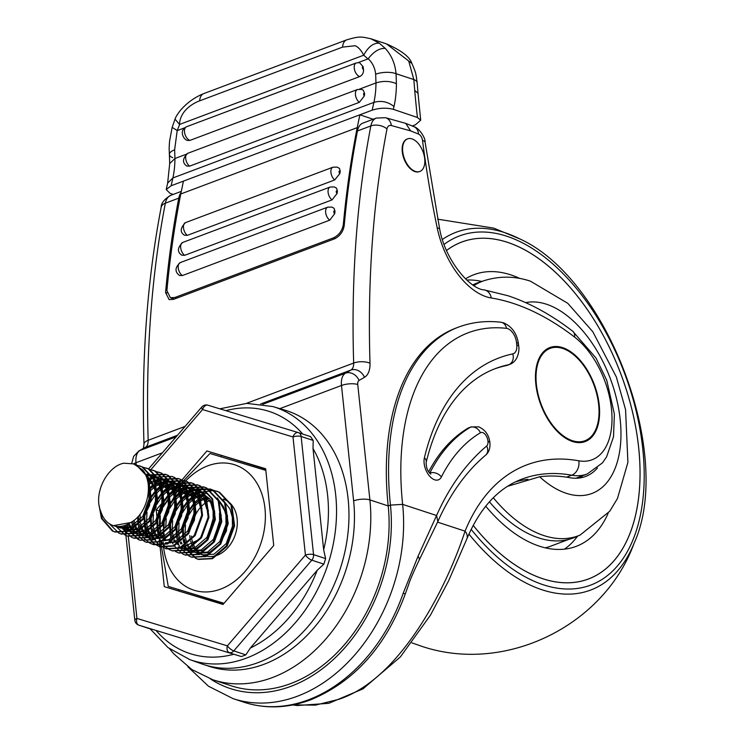 <?xml version="1.0" encoding="UTF-8"?>
<svg xmlns="http://www.w3.org/2000/svg" width="744" height="744" viewBox="0 0 744 744"><rect width="100%" height="100%" fill="white"/><g stroke="black" fill="none" stroke-linecap="round" stroke-linejoin="round"><path stroke-width="1.12" d="M411.999 138.886A17.419 9.914 69.4 0 0 407.582 138.858A17.419 9.914 69.4 0 0 403.332 155.096A17.419 9.914 69.4 0 0 415.422 171.436A17.419 9.914 69.4 0 0 419.839 171.464A17.419 9.914 69.4 0 0 424.08 155.217A17.419 9.914 69.4 0 0 411.999 138.886M407.359 138.942A17.419 9.914 69.4 0 0 407.135 139.026A17.419 9.914 69.4 0 0 402.885 155.263A17.419 9.914 69.4 0 0 414.975 171.604A17.419 9.914 69.4 0 0 419.393 171.632A17.419 9.914 69.4 0 0 419.616 171.538M429.734 473.221A5.803 3.301 69.4 0 0 429.837 473.054A261.256 148.772 -110.6 0 1 470.189 427.344A15.968 9.095 -110.6 0 1 471.036 426.935L478.662 426.824C485.181 429.707 488.929 434.933 489.896 442.513L487.943 440.941A7.254 4.129 69.4 0 0 482.642 432.58A7.254 4.129 69.4 0 0 480.419 432.757A252.551 143.815 69.4 0 0 441.406 476.932A14.517 8.268 -110.6 0 1 429.707 476.244A14.517 8.268 -110.6 0 1 424.406 457.718A287.379 163.643 -110.6 0 1 512.774 353.893A12.192 6.947 69.4 0 0 516.755 344.844L516.513 342.519A12.192 6.947 69.4 0 0 507.622 328.597A12.192 6.947 69.4 0 0 506.515 328.346A235.132 133.892 69.4 0 0 402.634 504.376A156.752 117.171 108.2 0 1 297.414 696.217A156.752 117.171 108.2 0 1 233.114 698.653L208.497 686.228L187.851 666.736M549.937 348.462A49.346 28.105 69.4 0 0 549.714 348.545A49.346 28.105 69.4 0 0 537.679 394.562A49.346 28.105 69.4 0 0 571.931 440.848A49.346 28.105 69.4 0 0 584.449 440.922A49.346 28.105 69.4 0 0 584.672 440.839M562.678 348.443A49.346 28.105 69.4 0 0 550.16 348.378A49.346 28.105 69.4 0 0 538.126 394.394A49.346 28.105 69.4 0 0 572.378 440.681A49.346 28.105 69.4 0 0 584.896 440.755A49.346 28.105 69.4 0 0 596.921 394.738A49.346 28.105 69.4 0 0 562.678 348.443M572.462 441.499A50.22 28.598 69.4 0 0 585.202 441.573A50.22 28.598 69.4 0 0 597.441 394.738A50.22 28.598 69.4 0 0 562.594 347.634A50.22 28.598 69.4 0 0 549.853 347.56A50.22 28.598 69.4 0 0 537.614 394.385A50.22 28.598 69.4 0 0 572.462 441.499M584.979 441.657A50.22 28.598 69.4 0 0 596.948 394.711A50.22 28.598 69.4 0 0 562.148 347.801A50.22 28.598 69.4 0 0 549.63 347.643M231.245 685.81A145.145 108.494 -71.8 0 0 290.783 683.559A145.145 108.494 -71.8 0 0 388.201 505.929L390.442 505.092A243.837 138.849 -110.6 0 1 458.49 327.118L456.258 327.964A243.837 138.849 69.4 0 0 388.201 505.929L369.889 499.912A145.145 108.494 108.2 0 1 272.462 677.542A145.145 108.494 108.2 0 1 212.923 679.793L231.245 685.81M292.922 704.903L315.465 705.126L338.79 699.323C401.518 678.751 447.628 584.979 465.047 531.16A11.616 8.138 22.2 0 1 466.851 538.916L448.586 580.887L430.497 615.093L400.374 656.933L362.942 688.898L328.792 703.322L297.154 705.535L292.727 704.949M206.488 665.406A133.529 99.817 -71.8 0 0 311.69 630.447A133.529 99.817 -71.8 0 0 353.623 500.87L341.496 385.476A17.419 9.914 -110.6 0 1 345.504 373.181L350.908 370.056A11.616 6.612 69.4 0 0 353.67 363.044A986.963 562.018 -110.6 0 1 370.847 125.931A20.321 11.569 -110.6 0 1 376.306 118.073L362.905 123.104A20.321 11.569 69.4 0 0 357.446 130.972A986.963 562.018 69.4 0 0 344.24 225.339C343.254 231.598 339.98 236.108 334.428 238.88L173.612 299.339L169.13 299.618L165.559 292.513L166.926 292.959M527.952 479.303A261.256 148.772 69.4 0 0 515.666 481.805M181.025 192.715A20.321 11.569 69.4 0 0 178.755 198.155A986.963 562.018 69.4 0 0 165.559 292.513M489.896 442.494C490.361 448.13 488.929 452.371 485.572 455.198C466.246 471.519 450.334 493.644 437.825 521.581L419.058 560.371C413.487 572.024 410.009 580.087 408.642 584.561L405.294 593.935L403.183 593.294L418.007 556.373L436.57 515.518L402.634 504.376L390.442 505.092A148.047 110.661 -71.8 0 1 291.071 686.266A148.047 110.661 -71.8 0 1 210.394 678.919M512.774 353.893A8.705 7.133 78 0 1 508.729 364.69L506.497 365.527A20.897 11.904 69.4 0 0 507.482 365.239L509.714 364.402A20.897 11.904 -110.6 0 1 508.729 364.69A278.674 158.686 69.4 0 0 495.541 368.531C483.498 373.06 472.589 380.286 462.815 390.228C446 407.405 433.78 431.418 426.163 462.284A8.705 5.487 -166.4 0 0 424.406 457.718M506.497 365.527A278.674 158.686 69.4 0 0 494.453 368.95M471.036 426.935L468.804 427.781A15.968 9.095 69.4 0 0 467.957 428.191A261.256 148.772 69.4 0 0 428.646 471.845M437.825 521.581L436.57 515.518A415.106 236.378 -110.6 0 1 486.66 446.019A7.263 4.139 69.4 0 0 487.943 440.941M419.058 560.371A8.705 4.139 -152.2 0 0 418.007 556.373M391.344 125.531A11.616 8.816 105.5 0 0 385.522 117.71L405.768 123.383L410.632 130.898L391.344 125.531A8.705 4.957 69.4 0 0 386.982 128.954A975.347 555.405 69.4 0 0 370.01 363.267A23.222 13.225 -110.6 0 1 364.495 377.301L359.092 380.426A5.803 3.301 69.4 0 0 357.752 384.518L369.889 499.912A11.616 3.971 -6 0 0 353.623 500.87M181.722 485.497A65.928 49.281 108.2 0 1 207.762 465.846A65.928 49.281 108.2 0 1 264.966 508.394A65.928 49.281 108.2 0 1 220.717 589.081A65.928 49.281 108.2 0 1 163.652 547.817M234.416 591.22L263.339 557.582M272.109 530.119L267.449 485.767M265.831 470.394L210.003 453.487L179.648 484.781M116.603 526.492L118.947 527.487L130.6 526.845L142.857 516.262L149.07 499.019L148.4 486.883M118.947 527.487L120.547 528.017L132.134 527.403L142.792 519.08L149.563 505.427L150.567 490.436L147.535 480.736M123.02 528.603L125.355 529.598L137.008 528.947L149.265 518.373L155.477 501.131L155.375 492.007L153.032 483.73L146.391 475.044M125.355 529.598L126.964 530.119L138.542 529.505L149.2 521.181L155.97 507.529L156.984 492.537L145.843 474.114M161.792 494.118L159.448 485.841L149.023 474.849L147.126 474.105L148.735 474.635L158.798 482.363L163.392 494.639L162.387 509.631L155.617 523.292L144.959 531.607L133.371 532.23L131.772 531.7L143.425 531.058L155.682 520.475L161.894 503.232L161.792 494.118M135.845 532.816L138.179 533.801L149.832 533.16L162.09 522.576L168.302 505.343L168.2 496.22L165.856 487.943L155.44 476.96L151.078 475.593M150.232 475.463L147.628 475.295M146.549 475.323L145.796 475.388M138.179 533.801L139.788 534.332L151.367 533.718L162.025 525.394L168.795 511.742L169.809 496.75L165.215 484.474L155.143 476.737L153.543 476.216M154.333 476.495L151.841 475.983M150.986 475.89L148.335 475.844M146.884 475.965L146.084 476.086M142.253 534.917L144.596 535.913L156.249 535.271L168.507 524.687L174.719 507.445L174.617 498.322L172.273 490.054L161.848 479.062L157.495 477.695M156.649 477.564L154.036 477.397M153.143 477.425L150.372 477.75M149.414 477.955L148.605 478.159M147.991 478.336L146.987 478.671M144.596 535.913L146.196 536.433L157.775 535.82L168.442 527.496L175.212 513.844L176.216 498.852L171.622 486.576L161.56 478.848L159.951 478.318M160.751 478.606L158.249 478.094M157.393 477.992L154.743 477.946M153.831 478.011L151.023 478.476M150.046 478.727L148.977 479.062M148.363 479.285L147.275 479.713M149.2 537.289L151.004 538.014L162.657 537.373L174.914 526.789L181.127 509.547L181.025 500.433L178.681 492.156L168.265 481.173L163.903 479.806M163.057 479.666L160.453 479.499M159.551 479.527L156.779 479.861M155.831 480.057L152.864 480.977M151.841 481.396L148.623 483.079M151.004 538.014L152.613 538.544L164.192 537.931L174.849 529.607L181.62 515.955L182.633 500.954L178.039 488.678L167.967 480.95L166.368 480.429M167.158 480.708L164.666 480.196M163.801 480.103L161.15 480.047M160.248 480.122L157.43 480.587M156.463 480.838L153.441 481.926M152.399 482.41L149.098 484.335M161.997 540.879L169.074 539.474L181.331 528.9L187.544 511.658L187.442 502.535L185.098 494.258L174.673 483.274L170.32 481.907M169.474 481.777L166.861 481.61M165.968 481.638L163.196 481.963M162.238 482.168L159.281 483.079M158.249 483.507L155.031 485.19M153.906 485.916L150.297 488.789M148.986 490.073L148.428 490.668M138.365 516.289L138.728 521.302M159.021 540.646L170.599 540.032L181.266 531.709L188.037 518.057L189.041 503.065L184.447 490.789L174.384 483.061L172.775 482.531M173.575 482.81L171.073 482.298M170.218 482.205L167.567 482.159M166.656 482.224L163.838 482.689M162.871 482.94L159.858 484.028M158.807 484.511L155.505 486.436M154.352 487.274L150.595 490.594M149.209 492.119L148.233 493.3M140.077 514.216L140.095 519.851M169.818 542.943L175.482 541.586L187.739 531.002L193.952 513.76L193.849 504.646L191.506 496.369L181.09 485.376L176.728 484.009M175.882 483.879L173.278 483.712M172.376 483.74L169.604 484.065M168.656 484.27L165.689 485.19M164.666 485.609L161.448 487.292M160.323 488.018L156.705 490.891M155.403 492.175L150.809 498.052M148.614 502.023L145.415 511.77M144.801 517.238L145.145 523.413M165.438 542.757L177.016 542.134L187.674 533.82L194.444 520.158L195.458 505.167L190.855 492.891L180.792 485.162L179.192 484.632M179.983 484.921L177.49 484.409M176.626 484.316L173.975 484.26M173.073 484.325L170.255 484.8M169.288 485.051L166.265 486.13M165.215 486.623L161.922 488.548M160.76 489.375L157.003 492.705M155.617 494.221L150.223 502.553M147.024 512.3L146.512 521.962M200.266 506.748L197.923 498.471L187.497 487.487L183.145 486.12M182.299 485.99L179.685 485.823M178.793 485.841L176.021 486.176M175.063 486.381L172.106 487.292M171.073 487.711L167.856 489.394M166.73 490.129L163.122 493.002M161.811 494.276L157.226 500.154M155.031 504.125L151.832 513.871M151.218 519.34L151.553 525.515M202.052 508.831L197.272 495.002L187.209 487.264L185.6 486.743M186.4 487.022L183.898 486.511M183.043 486.418L180.392 486.371M179.481 486.436L176.663 486.901M175.696 487.153L172.682 488.241M171.632 488.724L168.33 490.649M167.168 491.477L163.42 494.806M162.034 496.332L156.631 504.655M153.431 514.402L152.92 524.064M206.674 508.849L204.33 500.582L193.914 489.589L189.553 488.222M188.706 488.092L186.102 487.925M185.2 487.952L182.429 488.278M181.48 488.483L178.513 489.403M177.49 489.822L174.273 491.505L176.644 488.464M173.138 492.23L169.53 495.104M168.228 496.388L163.633 502.265M161.439 506.236L158.24 515.983M157.682 520.391L157.97 527.617M208.46 510.933L203.679 497.104L193.617 489.375L192.017 488.845M192.808 489.134L190.315 488.622M189.45 488.52L186.8 488.473M185.898 488.538L183.08 489.003M182.103 489.254L179.09 490.343M178.039 490.835L174.747 492.751M173.585 493.588L169.827 496.908M168.442 498.434L163.048 506.757M159.839 516.513L159.337 526.175M181.257 547.817L183.071 548.542L194.714 547.9L206.972 537.317L213.193 520.075L213.091 510.961L210.738 502.684L200.322 491.691L195.97 490.333M195.123 490.194L192.51 490.026M191.617 490.054L188.846 490.389M187.888 490.584L184.921 491.505M183.898 491.924L180.68 493.607M179.555 494.332L175.947 497.215M174.635 498.489L170.05 504.367M167.856 508.338L164.657 518.084M164.089 522.502L164.089 527.124M214.691 511.481L210.096 499.205L200.024 491.477L198.425 490.956M199.225 491.235L196.723 490.724M195.867 490.631L193.217 490.575M192.305 490.649L189.488 491.114M188.52 491.366L185.498 492.454M184.456 492.937L181.155 494.862M179.992 495.69L176.244 499.019M174.849 500.545L169.455 508.868M166.256 518.615L165.698 527.645M206.441 493.588L202.377 492.435M201.531 492.305L198.918 492.137M198.025 492.156L195.254 492.491M194.296 492.695L191.338 493.607M190.315 494.035L187.097 495.718M185.963 496.443L182.354 499.317M181.052 500.6L176.458 506.469M174.263 510.449L171.064 520.186M170.506 524.604L170.795 531.83M205.632 493.337L203.14 492.826M202.275 492.733L199.625 492.686M198.713 492.751L195.905 493.216M194.928 493.467L191.915 494.555M190.864 495.039L187.572 496.964M186.409 497.801L182.652 501.121M181.266 502.646L175.863 510.97M172.664 520.716L172.152 530.379M193.552 551.76L195.895 552.755L207.539 552.113L219.796 541.53L226.018 524.288L225.906 515.174L223.563 506.897L218.141 499.243M204.442 494.267L201.671 494.593M200.713 494.797L197.746 495.718M196.723 496.136L193.505 497.82M192.38 498.545L188.771 501.419M187.46 502.702L182.875 508.58M180.68 512.551L177.481 522.297M176.914 526.706L177.202 533.941M195.895 552.755L197.495 553.285L209.073 552.662L219.731 544.338L226.502 530.686L227.515 515.694L217.406 497.922M205.13 494.853L202.312 495.327M201.345 495.578L198.323 496.657M197.281 497.15L193.979 499.075M192.817 499.903L189.069 503.232M187.674 504.748L182.28 513.081M179.081 522.827L178.569 532.49M199.959 553.871L202.303 554.857L213.956 554.215L226.213 543.631L232.426 526.399L232.323 517.275L229.98 508.998L223.34 500.312M207.12 496.908L204.163 497.82M203.14 498.238L199.922 499.921M198.788 500.656L195.179 503.53M193.877 504.804L189.283 510.682M187.088 514.653L183.889 524.399M183.331 528.817L183.619 536.043M202.303 554.857L204.953 555.731A29.751 22.246 -71.8 0 0 228.055 547.426A29.751 22.246 -71.8 0 0 237.131 518.856A29.751 22.246 -71.8 0 0 223.516 499.196L223.256 499.103M204.74 498.768L206.507 498.08L208.534 498.74M203.689 499.252L200.396 501.177M199.234 502.005L195.477 505.334M194.091 506.859L188.688 515.183M185.488 524.929L184.977 534.592M113.358 525.655L130.609 522.558C147.731 513.871 154.008 483.6 142.755 469.994L133.632 463.893L123.82 463.187C106.708 466.581 92.935 494.118 100.951 511.919A29.751 22.246 -71.8 0 0 113.358 525.655A29.751 22.246 -71.8 0 0 130.609 522.558M117.459 526.603L119.756 527.729M120.119 526.631L122.248 528.166M121.03 526.538L123.141 528.24M123.876 528.705L126.164 529.83M123.895 525.934L125.838 528.119M126.527 528.733L128.666 530.286M129.428 530.705L131.772 531.7M124.89 525.608L126.778 527.97M127.447 528.64L129.549 530.342M130.284 530.807L132.581 531.941M128.014 524.204L129.698 527.189M130.312 528.035L132.255 530.221M132.944 530.844L135.073 532.388M129.112 523.562L130.721 526.799M131.307 527.719L133.185 530.072M133.855 530.751L135.957 532.444M136.701 532.918L138.988 534.043M132.72 521.274L133.92 525.143M134.432 526.306L134.906 527.264M135.241 527.877L136.115 529.291M136.719 530.146L138.663 532.323M139.351 532.946L141.481 534.48M134.022 520.335L135.055 524.399M135.529 525.664L135.873 526.492M136.18 527.152L137.129 528.9M137.714 529.821L139.602 532.183M140.272 532.853L142.374 534.555M143.108 535.02L145.405 536.154M139.351 524.278L140.337 527.245M140.839 528.417L142.523 531.402M143.136 532.248L145.08 534.434M145.768 535.048L147.898 536.601M140.542 523.004L141.462 526.501M141.937 527.775L143.536 531.002M144.131 531.923L146.01 534.285M146.68 534.964L148.781 536.656M149.535 537.14L151.813 538.256M145.461 525.143L146.745 529.356M147.256 530.519L148.94 533.504M149.544 534.35L151.488 536.536M152.176 537.159L154.306 538.693M146.745 523.934L147.879 528.612M148.354 529.877L148.698 530.705M149.005 531.365L149.953 533.113M150.539 534.034L152.427 536.396M153.097 537.066L155.198 538.768M152.176 528.491L153.162 531.458M153.664 532.63L154.138 533.578M154.473 534.192L155.347 535.606M155.961 536.461L157.905 538.647M153.162 526.045L154.287 530.714M154.761 531.988L156.361 535.215M156.956 536.136L158.835 538.498M158.286 529.356L159.569 533.56M160.081 534.731L161.755 537.717M163.606 540.032L164.312 540.749M159.569 528.147L160.704 532.816M161.178 534.09L162.778 537.326M163.364 538.247L165.252 540.6M178.253 546.961L180.532 547.519M181.61 547.658L199.225 539.539M171.111 533.56L172.394 537.773M173.705 540.516L174.58 541.93M172.394 532.36L173.529 537.029M174.654 539.791L175.603 541.53M177.602 544.292L178.067 544.813M181.601 547.668L183.88 548.784M183.071 548.542L184.67 549.072L196.156 548.486L206.618 540.497L214.877 513.044M177.602 536.033L178.811 539.884M180.122 542.618L180.997 544.031M184.233 547.686L186.372 549.23M221.284 515.146L213.035 542.599L202.573 550.597L191.078 551.174L189.478 550.653L201.131 550.002L213.388 539.428L219.601 522.186L219.499 513.062M178.839 534.648L179.936 539.13M181.071 541.892L182.01 543.641M184.01 546.394L184.484 546.924M185.154 547.593L187.256 549.295M187.99 549.76L190.287 550.886M184.233 539.019L185.219 541.985M186.53 544.72L187.404 546.133M188.018 546.989L189.962 549.174M190.65 549.788L192.798 551.341M185.423 537.745L186.353 541.241M187.479 543.994L188.427 545.743M189.013 546.663L190.892 549.026M191.561 549.695L193.673 551.397M194.407 551.862L196.695 552.997M189.739 535.541L190.027 538.144M190.65 541.121L191.636 544.087M192.138 545.259L193.821 548.244M194.426 549.091L196.37 551.276M197.058 551.899L199.215 553.443M191.347 536.071A29.751 22.246 -71.8 0 0 191.413 536.675M191.943 539.726A29.751 22.246 -71.8 0 0 192.966 543.204M193.468 544.469A29.751 22.246 -71.8 0 0 195.142 547.724M195.756 548.654A29.751 22.246 -71.8 0 0 197.699 551.053M198.388 551.75A29.751 22.246 -71.8 0 0 200.536 553.517M201.289 554.01A29.751 22.246 -71.8 0 0 203.614 555.229M209.576 500.396A29.751 22.246 -71.8 0 0 206.395 502.2M205.279 502.981A29.751 22.246 -71.8 0 0 201.689 506.134M200.369 507.557A29.751 22.246 -71.8 0 0 195.495 514.802M179.62 484.818L177.286 487.664M168.497 499.243L162.945 507.278M160.239 515.666L160.22 525.125M160.267 527.431L160.406 531.895M160.592 535.773L160.732 538.042M161.02 541.92L161.299 545.166M161.439 546.58L168.246 586.411L223.814 603.542M168.246 586.411L224.028 603.3M163.633 547.668A65.928 49.281 108.2 0 1 163.382 545.222M163.345 544.794A65.928 49.281 108.2 0 1 163.168 541.995M163.113 540.302A65.928 49.281 108.2 0 1 163.103 539.474M163.103 537.187A65.928 49.281 108.2 0 1 163.317 532.602M163.494 530.574A65.928 49.281 108.2 0 1 164.043 526.203M170.999 502.935A65.928 49.281 108.2 0 1 174.301 496.462M175.342 494.658A65.928 49.281 108.2 0 1 177.639 491.031M178.858 489.273A65.928 49.281 108.2 0 1 180.346 487.255M183.405 534.369L183.48 536.173M183.842 539.419L184.447 542.441M184.772 543.65L185.154 544.868M185.386 545.529L185.814 546.626M186.158 547.435L186.949 549.081M187.311 549.751L196.528 558.614L198.583 559.423L212.486 558.697L227.134 546.198L234.611 525.813L231.83 505.241L219.601 492.258L214.086 490.584M213.658 490.529L201.55 492.054M199.122 493.123L196.825 494.379M195.97 494.909L193.133 496.946M192.101 497.801L188.706 501.112M187.442 502.563L186.53 503.697M191.775 557.182L206.079 556.596L220.717 544.096L228.203 523.711L225.423 503.13L213.193 490.156L210.961 489.282L195.133 489.952M192.705 491.012L190.408 492.268M189.553 492.807L186.725 494.844M185.693 495.699L182.299 499.001M181.034 500.461L180.122 501.596M185.358 555.08L199.671 554.485L214.309 541.985L221.786 521.6L219.006 501.028L206.786 488.055L204.554 487.171L188.725 487.841M186.298 488.91L184.001 490.166M183.145 490.705L180.308 492.742M179.276 493.588L175.882 496.899M174.617 498.35L173.715 499.484M178.951 552.978L193.254 552.383L207.892 539.884L215.379 519.498L212.598 498.926L200.369 485.944L198.137 485.069L182.308 485.739M179.881 486.799L177.593 488.064M176.728 488.594L173.901 490.631M172.868 491.486L169.474 494.788M168.209 496.248L167.298 497.383M172.534 550.867L186.846 550.272L201.485 537.782L208.962 517.387L206.181 496.815L193.961 483.842L191.729 482.968L175.9 483.628M173.473 484.697L171.176 485.953M170.32 486.492L167.484 488.529M166.461 489.385L163.057 492.686M161.792 494.146L160.89 495.281M160.062 545.594L166.526 548.895L180.429 548.17L195.068 535.671L202.554 515.285L199.773 494.714L187.544 481.731L185.312 480.856L169.483 481.526M167.056 482.596L164.768 483.851M163.903 484.381L161.076 486.418M160.044 487.274L156.649 490.584M155.384 492.035L154.473 493.17M144.931 521.73L145.015 523.544M145.182 525.385L145.982 529.812M146.298 531.011L147.34 533.997M147.684 534.806L148.475 536.443M148.995 537.382L153.748 543.176M154.092 543.473L159.709 546.654M265.701 469.139L206.906 450.957L265.664 468.757L273.727 545.501L223.033 604.454L164.285 586.653L160.09 546.784L174.022 546.068L188.66 533.569L196.137 513.183L193.356 492.612L181.136 479.629L178.904 478.755L163.076 479.424M160.648 480.485L158.351 481.74M157.495 482.279L154.659 484.316M153.636 485.172L150.232 488.473M148.967 489.933L148.428 490.603M150.167 543.278L153.701 544.692L167.605 543.957L182.252 531.458L189.729 511.072L186.949 490.501L174.719 477.527L172.087 476.523M135.259 532.713L144.429 541.502L146.484 542.32L161.197 541.855L175.835 529.356L183.322 508.97L180.532 488.399L168.311 475.416L166.079 474.542L150.251 475.211M147.2 476.588L146.438 477.006M127.066 524.697L128.098 527.673M128.442 528.482L129.242 530.128M129.605 530.798L138.821 539.66L140.477 540.339M128.842 530.611L138.021 539.4L140.077 540.218L154.78 539.744L169.427 527.254L176.905 506.859L174.124 486.288L161.894 473.314L159.263 472.31M134.06 538.238L148.372 537.642L163.01 525.143L170.497 504.758L167.716 484.186L155.487 471.203L152.855 470.208M127.652 536.126L141.955 535.541L156.603 523.041L164.08 502.656L161.299 482.084L149.07 469.101L146.438 468.097M121.244 534.025L135.548 533.429L150.186 520.93L157.672 500.545L154.892 479.973L142.662 467L136.868 465.279M100.217 509.938L102.226 518.68L113.172 531.235L115.227 532.053L129.131 531.328L143.778 518.828L151.255 498.443L148.475 477.871L136.245 464.888L133.818 463.949M204.898 494.881L202.852 495.978M202.015 496.481L200.787 497.28M200.21 497.68L199.243 498.396M198.239 499.205L194.919 502.302M193.691 503.651L189.348 509.621M187.321 513.323L183.294 525.599M182.745 529.691L182.754 536.861M183.191 540.042L183.805 542.794M184.819 545.901L185.182 546.775M185.516 547.538L185.842 548.207M186.558 549.556L195.728 558.344L197.783 559.163L211.687 558.437L226.334 545.938L233.811 525.552L231.031 504.981L218.801 491.998L213.705 490.398M213.277 490.324L209.817 490.045M198.481 492.779L196.435 493.867M195.598 494.369L192.835 496.295M191.822 497.104L188.511 500.201M187.283 501.54L182.931 507.52M180.904 511.221L176.877 523.488M176.337 527.589L176.347 534.759M176.626 537.047L177.398 540.693M178.169 543.157L178.765 544.673M179.109 545.436L179.425 546.105M180.541 548.123L189.311 556.242L191.366 557.061L205.279 556.326L219.917 543.836L227.404 523.441L224.623 502.87L212.393 489.896L210.161 489.022L196.407 488.975M195.914 489.124L194.407 489.654M194.212 489.729L193.431 490.045M192.073 490.668L190.027 491.765M189.19 492.268L186.418 494.193M185.414 494.993L182.094 498.089M180.876 499.438L176.523 505.409M174.496 509.11L170.469 521.386M169.92 525.478L169.93 532.658M170.134 534.387L170.981 538.582M171.994 541.688L172.357 542.571M172.692 543.334L173.017 544.004M173.733 545.343L182.903 554.131L184.958 554.95L198.862 554.224L213.509 541.725L220.987 521.339L218.206 500.768L205.976 487.785L203.744 486.911L188 487.553M187.804 487.627L187.023 487.943M185.656 488.566L183.61 489.654M182.773 490.166L180.011 492.082M178.997 492.891L175.686 495.988M174.459 497.336L170.106 503.307M168.079 507.008L164.052 519.275M163.513 523.376L163.522 530.546M163.717 532.286L164.573 536.48M164.908 537.624L165.354 538.954M165.587 539.577L165.949 540.46M175.435 551.49L178.541 552.848L192.454 552.113L207.092 539.623L214.579 519.228L211.798 498.657L199.569 485.683L197.337 484.809L181.583 485.441M181.387 485.516L180.606 485.841M179.248 486.455L177.202 487.553M176.365 488.055L173.594 489.98M172.589 490.78L169.269 493.876M168.051 495.225L163.699 501.205L168.172 495.997M161.671 504.906L157.644 517.173M157.105 521.274L157.114 528.445M157.31 530.174L158.156 534.369M158.491 535.522L158.937 536.842M159.179 537.475L159.532 538.358M159.876 539.121L160.192 539.791M161.299 541.809L163.438 544.775M163.754 545.138L169.028 549.388M169.4 549.593L172.134 550.746L186.037 550.011L200.685 537.512L208.162 517.126L205.381 496.555L193.152 483.572L190.92 482.698L175.175 483.34M174.98 483.414L174.198 483.73M172.831 484.353L170.785 485.451M169.948 485.953L167.186 487.869M166.172 488.678L162.862 491.775M161.634 493.123L157.282 499.094M155.254 502.795L151.227 515.071M150.688 519.163L150.697 526.334M150.902 528.073L151.748 532.267M152.083 533.411L153.125 536.247M153.459 537.01L153.775 537.679M154.492 539.028L157.021 542.664M157.347 543.036L159.709 545.315M165.726 548.635L179.63 547.909L194.268 535.41L201.754 515.025L198.974 494.453L186.744 481.47L184.512 480.596L168.758 481.229M168.562 481.312L167.791 481.628M166.423 482.251L164.377 483.34M163.541 483.842L160.769 485.767M159.765 486.576L156.445 489.673M155.226 491.012L150.874 496.992M148.847 500.693L144.82 512.96M144.28 517.061L144.29 524.232M144.485 525.962L145.331 530.165M145.666 531.309L146.708 534.146M147.052 534.908L147.368 535.578M148.484 537.596L153.292 543.204M153.645 543.492L159.309 546.533L173.213 545.798L187.86 533.309L195.337 512.914L192.557 492.342L180.336 479.369L178.104 478.494L162.35 479.127M162.155 479.201L161.374 479.517M160.007 480.14L157.96 481.238M157.124 481.74L154.361 483.665M153.348 484.465L150.037 487.562M137.742 516.968L137.873 522.13M138.077 523.86L138.152 524.418M138.31 525.311L138.923 528.054M139.258 529.207L140.3 532.044M140.635 532.806L140.96 533.476M141.667 534.815L144.197 538.451M144.522 538.823L149.786 543.074M152.901 544.422L166.805 543.697L181.443 531.197L188.93 510.812L186.149 490.24L173.919 477.257L171.687 476.383L155.933 477.025M155.738 477.099L154.966 477.416M153.599 478.039L151.553 479.127M150.716 479.638L147.944 481.554M131.688 521.935L132.516 525.952M132.841 527.096L133.883 529.933M134.227 530.695L134.543 531.365M146.484 542.32L160.397 541.586L175.035 529.096L182.513 508.701L179.732 488.129L167.512 475.156L165.28 474.281L149.525 474.914M149.33 474.988L148.549 475.314M146.931 476.058L146.215 476.43M126.433 524.994L127.475 527.831M127.81 528.593L128.135 529.263M140.077 540.218L153.98 539.484L168.618 526.985L176.105 506.599L173.324 486.027L161.095 473.045L155.57 471.38M121.402 526.482L121.718 527.152M122.435 528.5L131.604 537.289L133.66 538.107L147.572 537.382L162.211 524.883L169.688 504.497L166.907 483.926L154.687 470.943L149.163 469.269M116.018 526.399L125.197 535.187L127.252 536.006L141.155 535.271L155.803 522.781L163.28 502.386L160.499 481.814L148.27 468.841L142.746 467.167M109.266 523.655L118.78 533.076L120.835 533.894L134.748 533.169L149.386 520.67L156.872 500.284L154.082 479.713L141.862 466.73L136.496 465.084M99.24 506.069L101.426 518.419L112.372 530.974L114.427 531.793L128.331 531.058L142.978 518.568L150.455 498.182L147.675 477.601L142.755 469.994M298.549 432.673L310.564 436.616L313.196 440.439L301.134 436.486L313.55 554.624L325.612 558.586L323.659 549.807L313.01 448.52L313.196 440.439M325.612 558.586L323.873 564.129L311.81 560.167L233.783 650.907L245.836 654.869L250.337 648.043L317.232 570.248L323.873 564.129M245.836 654.869L241.372 656.552L138.858 625.192L241.372 656.552M285.166 410.232L272.918 406.568A133.195 99.566 108.2 0 1 273.141 406.633A133.195 99.566 108.2 0 1 328.523 562.566A133.195 99.566 108.2 0 1 193.31 660.765A133.195 99.566 108.2 0 1 189.822 659.612L201.866 663.918A133.529 99.817 -71.8 0 0 205.372 665.071A133.529 99.817 -71.8 0 0 340.919 566.63A133.529 99.817 -71.8 0 0 285.398 410.307A133.529 99.817 -71.8 0 0 285.166 410.232A133.529 99.817 -71.8 0 0 284.943 410.167M150.92 629.145L138.793 625.165A5.803 4.343 -71.8 0 0 138.858 625.192A5.803 3.86 106.9 0 1 136.933 618.45L227.385 645.848L305.421 555.108L293.006 436.961L202.554 409.553L150.902 469.622M161.885 503.307L156.212 509.9L157.086 518.196M158.258 529.375L158.705 533.643M159.114 537.512L159.216 538.424M159.365 539.884L159.448 540.637M159.458 540.786L159.579 541.902M159.635 542.423L159.913 545.064M159.969 545.594L160.09 546.766M206.906 450.957L178.197 484.344M177.649 484.976L176.719 486.055M175.733 487.199L173.51 489.794M172.608 490.835L169.418 494.546M178.765 589.862L178.895 591.08M159.523 510.989L156.212 509.9M221.563 455.765L220.763 456.695M493.309 497.773A135.985 77.432 69.4 0 0 543.845 535.568A135.985 77.432 69.4 0 0 580.087 535.076L574.768 537.335A136.226 77.571 -110.6 0 1 538.47 537.838A136.226 77.571 -110.6 0 1 489.422 501.837M472.803 284.915A136.226 77.571 -110.6 0 1 478.922 282.376L484.409 280.581A135.985 77.432 69.4 0 0 473.9 285.64M485.72 506.19A145.145 82.649 69.4 0 0 539.344 546.161A145.145 82.649 69.4 0 0 576.163 546.375A145.145 82.649 69.4 0 0 608.127 513.351M519.814 278.451A145.145 82.649 69.4 0 0 510.83 274.88A145.145 82.649 69.4 0 0 474.012 274.666A145.145 82.649 69.4 0 0 465.512 278.87M564.464 549.156A145.145 82.649 69.4 0 0 577.567 536.145M473.175 525.385A180.002 102.505 69.4 0 0 542.767 578.739A180.002 102.505 69.4 0 0 588.43 579.009A180.002 102.505 69.4 0 0 632.326 411.153A180.002 102.505 69.4 0 0 507.408 242.293A179.974 102.486 69.4 0 0 461.754 242.06A179.974 102.486 69.4 0 0 446.567 250.486M473.184 525.366A179.974 102.486 69.4 0 0 542.767 578.711A179.974 102.486 69.4 0 0 588.42 578.981A179.974 102.486 69.4 0 0 632.307 411.153A179.974 102.486 69.4 0 0 507.408 242.321A180.002 102.505 69.4 0 0 461.745 242.032A180.002 102.505 69.4 0 0 446.558 250.458M597.451 467.967A83.021 47.272 69.4 0 1 585.575 476.476A83.021 47.272 69.4 0 1 569.792 477.695A259.517 147.777 69.4 0 0 539.633 476.764L508.282 486.111A129.465 73.721 -110.6 0 1 508.152 485.953M481.805 281.437A145.145 82.649 69.4 0 0 466.721 280.032M545.278 547.835A135.985 77.432 69.4 0 0 550.606 546.208L568.583 539.447M579.753 477.955A83.021 47.272 69.4 0 0 582.812 475.649M509.305 485.72A259.517 147.777 69.4 0 0 508.282 486.111M329.769 220.15A7.254 4.129 -110.6 0 1 325.733 213.054A7.254 4.129 -110.6 0 1 327.686 207.167L331.908 207.092L334.103 208.311L335.005 211.231A986.963 562.018 69.4 0 0 334.754 213.602L329.769 220.15L182.354 275.568L179.49 275.438C174.635 271.802 174.896 267.514 180.262 262.595A7.254 4.129 69.4 0 0 178.318 268.472A7.254 4.129 69.4 0 0 182.354 275.568M332.057 199.894A7.254 4.129 -110.6 0 1 328.16 192.798A7.254 4.129 -110.6 0 1 330.122 187.032L334.344 186.949L336.604 188.223L337.432 191.069A986.963 562.018 69.4 0 0 337.125 193.431L332.057 199.894L184.642 255.322L181.741 255.164C177.035 251.918 177.36 247.678 182.708 242.451A7.254 4.129 69.4 0 0 180.745 248.217A7.254 4.129 69.4 0 0 184.642 255.322M334.726 179.936A7.254 4.129 -110.6 0 1 330.959 172.84A7.254 4.129 -110.6 0 1 332.949 167.195L337.172 167.112L339.487 168.423L340.231 171.213A986.963 562.018 69.4 0 0 339.878 173.547L334.726 179.936L187.302 235.364L184.373 235.188C179.843 232.165 180.234 227.98 185.526 222.614A7.254 4.129 69.4 0 0 183.545 228.268A7.254 4.129 69.4 0 0 187.302 235.364M359.361 102.328A7.254 4.129 -110.6 0 1 355.511 95.232A7.254 4.129 -110.6 0 1 357.483 89.503L361.705 89.42L363.239 90.164L364.588 93.381A1.451 0.828 69.4 0 0 364.355 93.26A1.451 0.828 69.4 0 0 363.574 94.135A1.451 0.828 69.4 0 0 364.393 95.846L359.361 102.328L189.608 166.145L186.707 165.996C182.131 162.694 182.475 158.472 187.73 153.32A7.254 4.129 69.4 0 0 185.758 159.049A7.254 4.129 69.4 0 0 189.608 166.145M363.518 69.425C363.695 72.847 362.43 75.228 359.724 76.558A7.254 4.129 -110.6 0 1 359.557 76.511A7.254 4.129 -110.6 0 1 354.516 69.704A7.254 4.129 -110.6 0 1 356.292 62.933L359.492 62.608L363.091 66.672A1.451 0.828 69.4 0 0 362.402 67.806A1.451 0.828 69.4 0 0 363.453 69.406A1.451 0.828 69.4 0 0 363.518 69.425L363.091 66.672M359.724 76.558L189.971 140.383L187.423 140.421C183.647 139.667 178.523 130.553 186.539 126.75A7.254 4.129 69.4 0 0 184.763 133.52A7.254 4.129 69.4 0 0 189.804 140.328A7.254 4.129 69.4 0 0 189.971 140.383M367.917 58.934L363.695 55.149C361.1 50.174 358.255 47.03 355.186 45.728L342.566 47.114A14.517 8.268 69.4 0 1 346.685 39.869L346.685 39.869C359.863 35.991 361.054 36.661 370.903 38.781L379.319 43.208L385.262 48.416C391.511 55.214 395.111 63.649 396.059 73.721A14.517 5.515 175.9 0 0 375.664 74.223C374.995 67.955 372.53 62.812 368.261 58.804L358.338 62.533M363.556 55.27L179.667 124.406L177.174 130.646L174.645 149.795L174.942 158.509A87.085 49.588 -110.6 0 1 172.878 177.956L171.148 185.749L166.219 189.571L170.013 193.328L173.231 194.417M184.735 127.801L177.509 130.516M372.177 110.168L373.897 102.374C381.198 100.319 387.903 101.695 393.995 106.513L393.371 109.359C386.61 107.582 379.542 107.852 372.177 110.168L171.148 185.749M342.566 47.114L199.615 100.859C190.855 104.076 179.964 112.112 179.499 124.397L179.667 124.406M166.219 189.571L167.642 183.117L172.878 177.956L373.897 102.374A87.085 49.588 69.4 0 0 375.971 82.937L359.575 89.103M185.888 154.399L174.942 158.509L169.697 163.578L169.39 154.529A14.517 5.515 -4.1 0 1 174.645 149.795M364.393 95.846A87.085 49.588 69.4 0 0 364.588 93.381M393.371 109.359L417.431 117.487L420.704 120.212L415.431 124.787L412.232 125.987M373.135 119.263L359.891 114.79L357.213 127.643A986.963 562.018 69.4 0 0 343.347 224.325L344.305 224.651M417.431 117.487A722.805 411.599 -110.6 0 1 414.724 90.387L413.841 79.561L408.707 60.989L386.508 43.905L370.912 38.781M414.724 90.387L418.016 93.344L417.152 82.668A14.517 5.441 -4.3 0 0 413.841 79.561L396.059 73.721L396.403 83.691A101.603 57.855 -110.6 0 1 393.995 106.513M357.213 127.643L180.764 193.979A986.963 562.018 69.4 0 0 166.888 290.662L170.404 297.73L174.924 297.47L176.858 298.121M335.367 238.48L333.507 237.848L174.924 297.47M333.507 237.848C339.05 235.104 342.333 230.594 343.347 224.325M183.433 181.127L180.764 193.979M408.707 60.989L411.944 63.584C416.993 75.228 415.459 73.814 416.324 76.465L417.152 82.668M172.701 157.691A14.517 5.515 -4.1 0 1 169.39 154.529C169.028 147.052 169.148 147.544 169.576 141.165L172.152 127.382L177.202 130.525M172.152 127.391L175.026 119.133L179.499 124.397M379.319 43.208C373.507 42.78 368.299 46.76 363.695 55.149M385.262 48.416C379.468 48.072 373.776 51.513 368.187 58.73M375.664 74.223L375.971 82.937C383.29 80.687 390.098 80.938 396.403 83.691M437.574 522.139L465.047 531.16A272.862 155.384 -110.6 0 1 578.804 460.806A69.666 39.674 69.4 0 0 611.968 415.803A69.666 39.674 69.4 0 0 574.582 337.088A307.7 175.221 69.4 0 0 513.193 303.385A307.7 175.221 69.4 0 0 491.291 298A69.666 39.674 -110.6 0 1 437.221 227.99A708.288 403.332 -110.6 0 1 422.527 140.449A5.803 3.301 69.4 0 0 418.509 134.069L410.632 130.898M574.582 337.088A11.616 7.031 -52.4 0 0 572.731 331.247C551.378 314.805 529.756 302.957 507.882 295.712L484.214 289.9C469.864 289.221 445.024 259.749 439.648 228.975L425.112 142.355C425.587 137.473 418.621 127.745 413.915 126.657A11.616 8.463 -68.1 0 1 418.509 134.069M405.294 593.935C385.885 646.387 354.33 681.69 310.62 699.834C287.788 708.307 265.617 709.116 244.106 702.262A156.752 117.171 -71.8 0 0 308.407 699.825A156.752 117.171 -71.8 0 0 403.183 593.294M516.513 342.519A8.705 2.976 -6 0 1 518.475 344.128L518.717 346.453A8.705 2.976 -6 0 0 516.755 344.844M181.303 191.385L170.813 195.328A20.321 11.569 69.4 0 0 165.354 203.186A986.963 562.018 69.4 0 0 148.177 440.29A11.616 6.612 -110.6 0 1 145.424 447.311L140.021 450.436A17.419 9.914 69.4 0 0 136.003 462.731L136.226 464.879M178.755 198.155L165.354 203.186A11.616 6.994 -169.1 0 0 161.16 207.371C161.15 203.093 164.377 199.076 170.813 195.328M357.752 384.518A11.616 3.971 -6 0 0 341.496 385.476L279.856 408.642M162.406 452.798L136.003 462.731A11.616 3.971 174 0 0 133.604 463.884M575.949 478.234L587.193 474.002A81.282 46.286 -110.6 0 1 571.745 475.202A261.256 148.772 69.4 0 0 522.093 479.052C498.406 487.897 479.992 507.854 466.851 538.916M578.804 460.806A11.616 9.04 100.2 0 1 571.745 475.202L566.537 477.164M364.495 377.301A11.616 9.505 59.9 0 0 350.908 370.056L260.726 403.964M177.5 435.249L145.424 447.311A11.616 9.505 -120.1 0 0 144.262 447.86L138.858 450.985L133.65 456.323L131.697 463.363M359.092 380.426A11.616 9.505 59.9 0 0 345.504 373.181L262.827 404.271M176.105 436.868L140.021 450.436A11.616 9.505 -120.1 0 0 138.858 450.985M386.982 128.954A11.616 6.994 10.9 0 0 370.847 125.931L357.446 130.972M370.01 363.267A11.616 4.901 -1.8 0 0 353.67 363.044L246.357 403.388M185.098 426.414L148.177 440.29A11.616 4.901 178.2 0 0 143.983 444.242L143.36 448.632M480.419 432.757A8.705 7.124 59.1 0 0 470.189 427.344L467.957 428.191M441.406 476.932A8.705 6.333 26.7 0 0 429.837 473.054L429.641 473.119M506.515 328.346A8.705 6.873 -83.6 0 0 500.786 322.217L500.786 322.217C485.869 320.534 471.78 322.171 458.49 327.118M485.572 455.198A8.705 7.012 -130.2 0 0 486.66 446.019M491.291 298A11.616 9.077 -80.8 0 0 484.214 289.9M437.221 227.99A11.616 2.511 -11.8 0 1 439.648 228.975M422.527 140.449A11.616 3.683 -7.2 0 1 425.112 142.355M302.743 434.05A127.391 95.223 -71.8 0 0 267.803 410.986A127.391 95.223 -71.8 0 0 225.897 410.651M323.659 549.807A127.391 95.223 -71.8 0 0 313.01 448.52M250.337 648.043A127.391 95.223 -71.8 0 0 317.232 570.248M156.305 630.754A127.391 95.223 -71.8 0 0 191.45 654.041A127.391 95.223 -71.8 0 0 233.849 654.246M310.564 436.616L298.483 432.645A5.803 5.803 0 0 0 298.353 432.608A5.803 3.86 106.9 0 0 293.006 436.961A5.803 1.99 174 0 1 301.134 436.486A5.803 4.343 -71.8 0 0 298.483 432.645A5.803 4.343 -71.8 0 0 298.409 432.627A5.803 3.86 106.9 0 0 298.353 432.608L207.902 405.201A5.803 5.803 0 0 0 201.81 406.977A5.803 1.869 -139.3 0 0 202.554 409.553A5.803 3.86 -73.1 0 1 207.902 405.201A5.803 3.86 -73.1 0 1 207.957 405.22L298.298 432.589M128.303 536.312L136.933 618.45A5.803 1.99 174 0 0 134.822 620.254A5.803 5.803 0 0 0 138.793 625.165M313.55 554.624A5.803 1.99 174 0 0 305.421 555.108A5.803 1.869 -139.3 0 0 311.81 560.167A5.803 4.343 -71.8 0 0 313.55 554.624M233.783 650.907A5.803 1.869 -139.3 0 1 227.385 645.848A5.803 3.86 -73.1 0 0 229.31 652.59A5.803 4.343 -71.8 0 0 233.783 650.907M437.649 219.164L493.718 228.12L519.591 238.824A191.134 108.838 69.4 0 0 504.544 232.565A191.134 108.838 69.4 0 0 442.401 239.447M468.934 534.071A191.134 108.838 69.4 0 0 542.097 589.806A191.134 108.838 69.4 0 0 634.065 543.315C674.287 455.681 607.578 278.256 519.591 238.824M471.147 529.347A186.502 106.206 69.4 0 0 543.408 584.812A186.502 106.206 69.4 0 0 642.797 449.171A186.502 106.206 69.4 0 0 506.766 236.22A186.502 106.206 69.4 0 0 444.103 244.395M539.633 476.764A101.175 57.614 69.4 0 0 566.296 493.309A101.175 57.614 69.4 0 0 620.208 419.728A101.175 57.614 69.4 0 0 546.422 304.212A101.175 57.614 69.4 0 0 525.683 302.641M580.087 535.076L609.708 511.277L617.464 498.517L627.908 462.368L625.565 409.637L616.311 376.901L592.773 331.675L567.756 303.301L530.481 281.195C515.09 276.043 499.726 275.838 484.409 280.581M335.005 211.231A1.451 0.828 69.4 0 0 334.558 210.924A1.451 0.828 69.4 0 0 333.777 211.91A1.451 0.828 69.4 0 0 334.754 213.602M337.432 191.069A1.451 0.828 69.4 0 0 337.004 190.79A1.451 0.828 69.4 0 0 336.223 191.729A1.451 0.828 69.4 0 0 337.125 193.431M340.231 171.213A1.451 0.828 69.4 0 0 339.822 170.953A1.451 0.828 69.4 0 0 339.041 171.836A1.451 0.828 69.4 0 0 339.878 173.547M418.016 93.344L420.704 120.212M175.026 119.133C176.068 115.432 182.001 108.326 181.843 108.782C188.055 102.03 195.356 96.971 203.735 93.605L203.735 93.605A14.517 8.268 69.4 0 0 199.615 100.859M500.786 322.217L503.632 322.84C512.114 326.644 517.061 333.74 518.475 344.128M244.106 702.262L233.114 698.653M509.714 364.402C519.879 360.673 519.2 346.453 518.717 346.453M426.163 462.284C426.107 467.613 427.651 471.547 430.795 474.095M161.16 207.371C147.107 280.786 141.388 359.743 143.983 444.242M169.455 648.684L173.724 653.781L191.822 669.526L212.923 679.793M587.193 474.002L602.463 462.87L606.593 456.872L613.521 436.793L614.377 414.101L606.76 380.324L595.963 357.985L572.731 331.247M385.522 117.71L376.306 118.073M405.768 123.383L413.915 126.657M198.583 559.423L197.783 559.163M217.378 491.384L216.569 491.124M192.175 557.321L191.366 557.061M210.961 489.282L210.161 489.022M185.758 555.219L184.958 554.95M204.554 487.171L203.744 486.911M179.351 553.108L178.541 552.848M198.137 485.069L197.337 484.809M172.934 551.006L172.134 550.746M191.729 482.968L190.92 482.698M185.312 480.856L184.512 480.596M160.109 546.794L159.309 546.533M178.904 478.755L178.104 478.494M172.487 476.653L171.687 476.383M166.079 474.542L165.28 474.281M159.662 472.44L158.863 472.17M134.459 538.368L133.66 538.107M153.255 470.329L152.455 470.069M128.052 536.266L127.252 536.006M146.838 468.227L146.038 467.967M121.635 534.164L120.835 533.894M140.43 466.125L139.63 465.856M115.227 532.053L114.427 531.793M189.822 659.612L168.032 647.606L150.204 628.913M130.405 578.162L128.917 564.073M272.918 406.568L246.757 403.369L219.843 408.819M201.81 406.977L148.521 468.953M125.057 527.319L125.15 528.184M125.215 528.779L125.28 529.458M125.299 529.57L134.822 620.254M460.034 242.702L461.754 242.06M411.925 642.872L417.979 644.983C502.209 675.878 603.728 627.025 634.065 543.315M586.7 579.632L588.42 578.981M330.122 187.032L182.708 242.451M332.949 167.195L185.526 222.614M327.686 207.167L180.262 262.595M356.292 62.933L186.539 126.75M357.483 89.503L187.73 153.32M170.404 297.73L174.347 299.06M411.878 63.473C409.888 56.981 401.425 50.462 386.508 43.905M167.642 183.117L169.697 163.522M346.685 39.869L203.735 93.605"/></g></svg>
